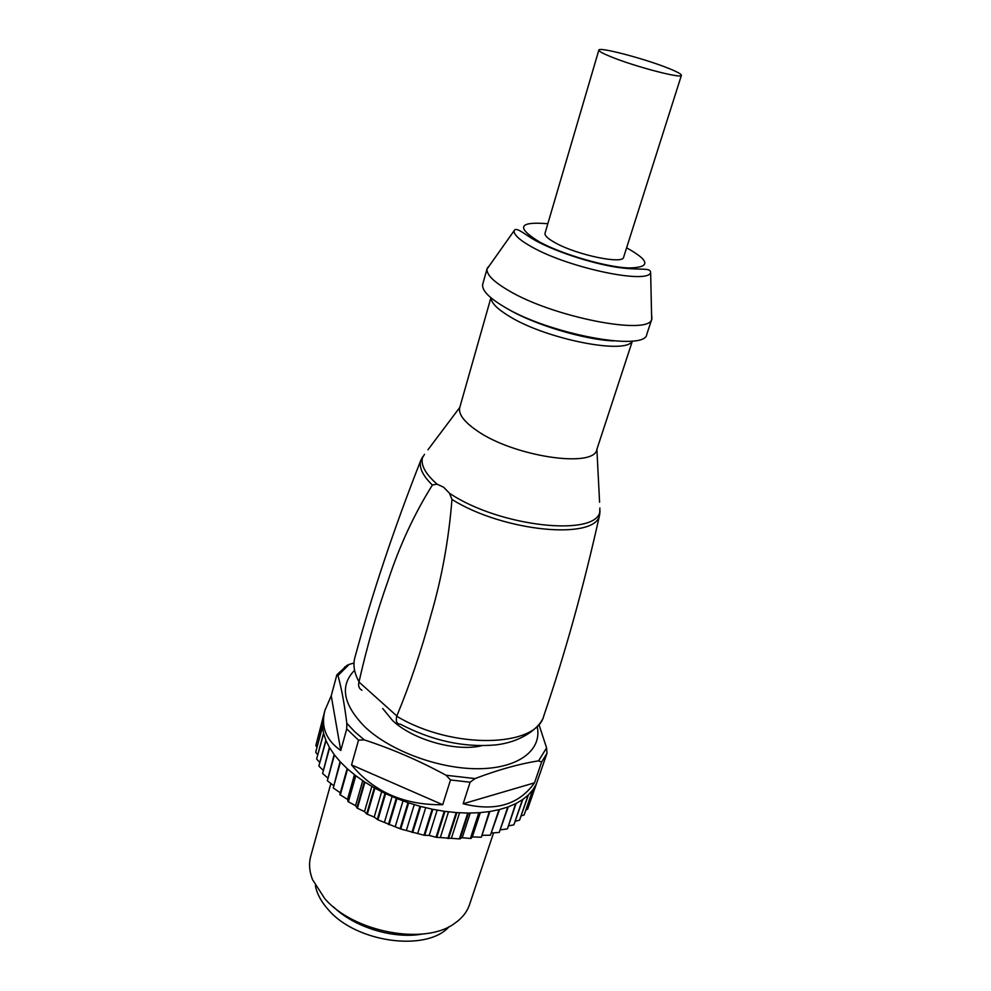 <?xml version="1.0" encoding="UTF-8"?>
<svg xmlns="http://www.w3.org/2000/svg" width="991" height="991" viewBox="0 0 991 991"><rect width="100%" height="100%" fill="white"/><g stroke="black" fill="none" stroke-linecap="round" stroke-linejoin="round"><path stroke-width="1.49" d="M599.592 502.251L596.879 449.369C594.414 468.681 512.743 456.467 476.386 430.292C463.738 421.46 458.201 413.854 459.774 407.45L427.951 449.778M599.877 507.962L599.605 515.035L600.038 510.96C597.474 537.32 499.774 527.212 449.468 493.233L443.658 487.25L437.031 484.128C425.065 473.636 420.295 464.506 422.711 456.752L420.791 460.369L424.52 454.349M611.36 56.945C602.875 53.514 598.7 51.235 598.837 50.095C598.626 46.589 643.915 58.469 667.835 68.057C676.94 71.662 681.461 74.09 681.412 75.341C682.328 78.983 635.206 66.694 611.36 56.945M449.468 493.233L451.97 499.464C448.737 539.884 441.689 578.595 430.812 615.584C421.286 650.79 409.952 684.261 396.834 715.985L358.965 682.006C357.986 685.859 358.977 688.596 361.926 690.244M399.782 724.136C396.71 723.777 395.682 721.213 396.685 716.443L396.834 715.985M359.089 681.535C367.029 646.367 376.704 612.661 388.15 580.416C399.621 545.545 414.362 513.759 432.386 485.045L437.031 484.128M543.96 715.353L543.886 715.589C536.812 747.561 452.354 749.84 396.747 716.233M480.325 812.62L472.335 836.899L471.022 838.423L479.471 812.682L489.281 811.592L481.366 837.135L489.876 811.505L498.969 809.684L490.434 835.202L499.514 809.548L507.776 807.033L499.216 832.44L508.272 806.86L515.63 803.689L507.479 828.736L516.063 803.478L522.43 799.7L513.858 824.846L522.802 799.452L528.141 795.141L519.569 820.139L528.438 794.856L532.687 790.05L524.14 814.924L532.91 789.74L536.057 784.525L527.707 808.916L546.982 753.321L546.586 747.883L538.584 760.828C519.148 763.912 497.978 769.834 475.061 778.579L446.074 775.259C419.292 760.692 392.04 748.899 364.292 739.893L358.519 740.153L351.545 764.928C373.991 792.02 404.365 805.287 442.692 804.717L351.545 764.928M442.692 804.717L450.509 779.967L446.074 775.259M359.027 681.808C354.258 673.1 352.858 665.097 354.828 657.789L354.902 657.553M333.249 787.956L340.458 762.017L347.147 768.582L340.334 792.812L333.249 787.956L340.074 761.608L334.45 754.907L327.34 780.759L334.14 754.485L329.631 747.747L322.595 773.5L329.384 747.325L326.027 740.624L318.904 765.857L325.853 740.203L323.661 733.613L316.674 758.747L323.561 733.216L322.546 726.824L315.708 752.243L322.521 726.428L322.657 720.296L315.906 745.207L324.949 710.324C320.675 726.663 325.952 740.054 340.768 750.497L331.229 695.793L324.949 710.324M333.447 785.479L327.34 780.759M327.699 777.923L322.595 773.5M323.128 770.255L319.065 766.278M319.808 762.525L316.773 759.156M317.739 754.82L315.708 752.243M316.934 747.177L315.869 745.591M317.405 739.62L323.215 716.939M499.216 832.44L491.672 832.985M481.676 745.727C455.947 752.008 412.739 739.819 392.56 720.519L382.712 708.491M490.434 835.202L481.96 835.339M470.23 813.054L462.202 837.717L459.378 838.894L436.028 837.271L429.202 835.463L423.999 835.227L400.736 829.009L377.893 819.805L374.202 817.08L366.695 813.945L364.515 811.592L357.404 808.247L355.571 805.671L348.374 801.793L347.482 799.378L339.851 794.596L340.334 792.812M460.035 838.894L468.421 813.066L478.839 812.731L470.391 838.473L462.202 837.717M480.784 837.234L472.335 836.899M347.147 768.582L339.851 794.596M340.285 795.005L347.593 768.991L355.274 775.334L347.866 801.409M348.374 801.793L355.781 775.73L364.366 781.775L356.859 807.888M357.404 808.247L364.923 782.134L374.301 787.795L366.695 813.945M367.289 814.28L374.908 788.142L384.979 793.333L377.261 819.495M377.893 819.805L385.623 793.642L396.264 798.3L388.422 824.462M389.091 824.735L396.933 798.573L407.982 802.636L400.042 828.773M400.736 829.009L408.676 802.871L419.998 806.278L411.959 832.378M412.652 832.564L420.704 806.463L432.15 809.164L423.999 835.227M424.705 835.363L432.856 809.313L444.265 811.27L436.028 837.271M436.734 837.358L444.971 811.369L456.182 812.57L447.87 838.497M448.551 838.547L456.876 812.62L467.764 813.066L459.378 838.894M471.022 838.423L470.391 838.473M536.651 783.212L529.64 803.292M540.293 772.918L540.603 771.89M475.061 778.592L470.106 782.196L463.156 803.763C495.116 811.765 518.9 804.791 534.496 782.84L541.606 762.104L538.584 760.828M449.134 926.622C427.047 952.103 356.289 942.788 328.343 909.726C321.282 901.884 316.959 893.882 315.386 885.731M422.352 934.055C393.6 939.344 354.307 927.328 333.434 906.864M493.592 832.849L469.499 904.709C467.058 911.906 462.215 918.05 454.968 923.141C425.709 945.711 353.849 932.63 324.775 898.639L312.487 879.574C309.316 871.312 308.746 863.508 310.753 856.174L330.858 783.497M537.184 726.626C542.337 749.431 519.519 768.025 479.892 768.706C440.376 769.512 390.516 751.277 364.899 726.898C343.159 704.663 339.603 685.921 354.221 670.684M651.558 314.221L651.942 318.73L646.826 334.178C645.773 352.152 548.345 334.153 503.725 306.578C488.39 297.35 481.415 289.83 482.778 284.021L487.176 268.35L490.012 264.832M651.942 318.73L651.669 319.387C648.498 335.776 552.482 317.07 508.383 290.413C493.605 281.729 486.494 274.606 487.027 269.044L487.176 268.35M681.412 75.341L623.612 257.251C623.252 264.523 577.765 255.22 555.926 243.167C548.134 238.967 544.505 235.647 545.038 233.219L598.837 50.095M331.229 695.793L336.804 675.069L337.349 674.351L337.968 675.565L349.166 664.404L344.546 667.166M364.292 739.893L354.741 731.73L346.825 723.306L346.739 728.918L340.768 750.497M349.166 664.404L353.898 663.041M346.825 723.306C344.434 703.982 341.474 688.076 337.968 675.565M538.955 724.57L546.586 747.871M463.156 803.763L534.496 782.84M507.058 828.959L500.529 829.814M513.858 824.846L508.445 825.887M519.569 820.139L515.37 821.242M524.14 814.924L521.229 815.903M527.546 809.263L525.986 809.907M354.468 774.727L347.482 799.378M362.731 780.697L355.571 805.671M371.836 786.396L364.515 811.592M381.659 791.71L374.202 817.08M392.102 796.566L384.52 822.035M403.015 800.901L395.31 826.42M414.263 804.642L406.459 830.148M425.696 807.727L417.806 833.171M437.155 810.13L429.202 835.463M448.502 811.827L440.5 836.999M459.576 812.793L451.549 837.742M451.97 499.464L451.97 499.464C503.824 531.994 596 540.355 599.605 515.035C583.662 586.796 565.093 653.639 543.886 715.589M432.386 485.045L432.386 485.045C422.674 475.655 418.809 467.43 420.791 460.369C393.873 528.773 371.885 594.575 354.828 657.789M632.184 341.04C626.758 354.989 546.4 339.368 509.485 316.414C497.383 309.118 491.251 302.949 491.078 297.895M546.982 753.321L541.606 762.104M470.106 782.196L450.509 779.967M358.519 740.153L346.739 728.918M514.044 230.829C516.274 225.762 526.679 236.428 538.67 242.2C558.106 252.358 591.057 263.073 615.473 267.05C640.434 270.989 650.468 266.901 650.641 272.587C647.755 284.442 569.317 268.078 532.464 247.292C520.077 240.491 513.933 235.003 514.044 230.829L487.027 269.044M626.609 247.824C650.269 260.943 650.876 267.669 628.418 267.979C605.538 266.951 562.653 254.452 539.81 242.126C515.778 227.459 518.454 221.327 547.825 223.731M613.342 340.904C583.711 339.64 533.455 324.391 507.652 308.845M596.879 449.369L632.394 341.015M400.253 724.124C432.138 740.735 463.838 747.672 495.364 744.947C523.917 741.875 541.78 725.499 543.824 715.775L543.935 715.44M337.349 674.351L347.494 664.998M459.774 407.45L490.917 297.758M650.641 272.587L651.669 319.387"/></g></svg>
